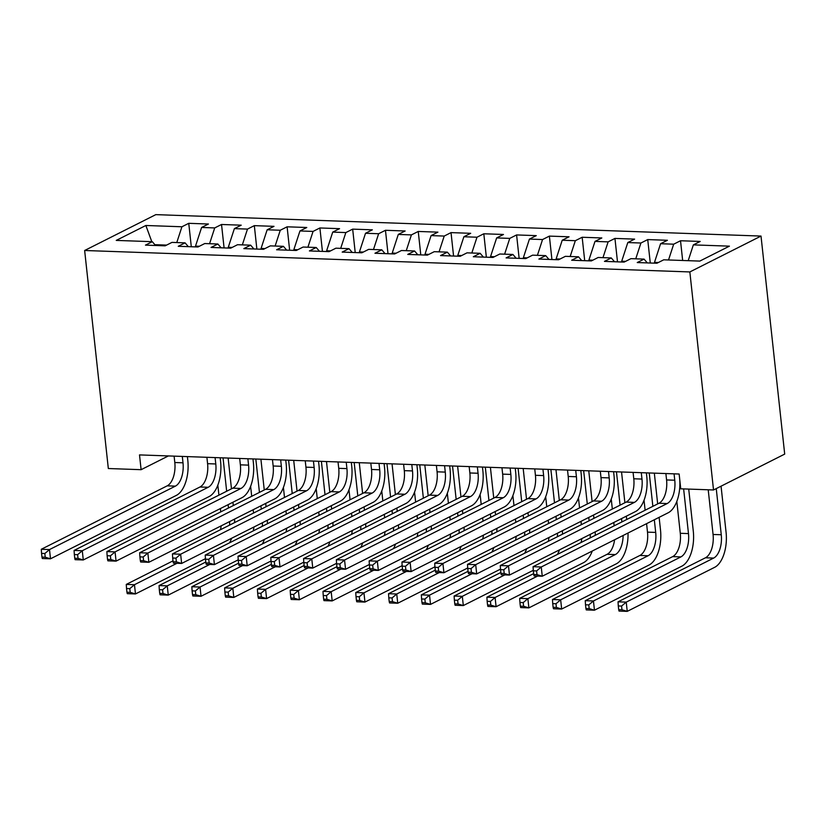 <?xml version="1.0" encoding="UTF-8"?>
<svg xmlns="http://www.w3.org/2000/svg" width="826" height="826" viewBox="0 0 826 826"><rect width="100%" height="100%" fill="white"/><g stroke="black" fill="none" stroke-linecap="round" stroke-linejoin="round"><path stroke-width="1.24" d="M761.014 236.071L155.815 214.636L84.644 250.495L689.844 271.94L761.014 236.071L784.7 454.104L713.53 489.973L689.844 271.94M151.808 241.677L145.861 225.488L116.239 240.407L152.304 241.688L145.469 245.126L165.148 245.828L171.973 242.39L185.086 242.854L178.261 246.293L197.93 246.984L204.755 243.546L217.868 244.011L211.043 247.449L230.712 248.151L237.537 244.713L250.66 245.177L243.825 248.616L263.494 249.307L270.329 245.869L283.442 246.334L276.607 249.772L296.286 250.474L303.111 247.036L316.224 247.501L309.399 250.939L329.068 251.631L335.893 248.192L349.006 248.657L342.181 252.095L361.85 252.797L368.675 249.359L381.788 249.824L374.963 253.262L394.632 253.954L401.467 250.515L414.58 250.98L407.745 254.418L427.414 255.12L434.249 251.682L447.362 252.147L440.537 255.585L460.206 256.277L467.031 252.839L480.143 253.303L473.319 256.741L492.988 257.444L499.813 254.005L512.925 254.47L506.101 257.908L525.77 258.6L532.594 255.162L545.718 255.626L538.882 259.065L558.552 259.767L565.387 256.328L578.499 256.793L571.664 260.231L591.344 260.923L598.169 257.485L611.281 257.949L604.456 261.388L624.126 262.09L630.95 258.652L644.063 259.116L637.238 262.554L656.907 263.246L663.732 259.808L699.798 261.088L729.42 246.158L693.355 244.878L700.19 241.44L680.521 240.748L673.686 244.186L660.573 243.722L667.408 240.283L647.729 239.581L640.904 243.02L627.791 242.555L634.616 239.117L614.947 238.425L608.122 241.863L595.009 241.399L601.834 237.96L582.165 237.258L575.34 240.696L562.217 240.232L569.052 236.794L549.383 236.102L542.548 239.54L529.435 239.075L536.27 235.637L516.591 234.935L509.766 238.384L496.653 237.919L503.478 234.47L483.809 233.779L476.984 237.217L463.871 236.752L470.696 233.314L451.027 232.612L444.202 236.06L431.089 235.596L437.914 232.147L418.245 231.456L411.41 234.894L398.297 234.429L405.132 230.991L385.463 230.289L378.628 233.737L365.515 233.273L372.34 229.824L352.671 229.132L345.846 232.571L332.733 232.106L339.558 228.668L319.889 227.966L313.064 231.414L299.952 230.95L306.776 227.501L287.107 226.809L280.272 230.248L267.159 229.783L273.995 226.345L254.325 225.643L247.49 229.091L234.377 228.626L241.213 225.178L221.533 224.486L214.708 227.924L201.596 227.46L208.42 224.022L188.751 223.319L191.302 246.757M145.861 225.488L181.926 226.768L188.751 223.319M713.53 489.973L680.748 488.806L679.137 474.021L139.511 454.909L141.112 469.684L168.421 455.931M195.597 246.902L195.504 246.117L199.386 246.262M201.596 227.46L195.504 246.117M214.708 227.924L209.556 243.722M152.304 241.688L155.536 245.487M228.379 248.068L228.286 247.284L232.168 247.418M234.377 228.626L228.286 247.284M247.49 229.091L242.338 244.878M185.086 242.854L188.328 246.654M261.161 249.225L261.078 248.44L264.95 248.585M267.159 229.783L261.078 248.44M280.272 230.248L275.12 246.045M217.868 244.011L221.11 247.81M293.942 250.392L293.86 249.607L297.732 249.741M299.952 230.95L293.86 249.607M313.064 231.414L307.912 247.201M250.66 245.177L253.892 248.967M326.724 251.548L326.642 250.763L330.524 250.897M332.733 232.106L326.642 250.763M345.846 232.571L340.694 248.368M283.442 246.334L286.674 250.133M359.516 252.715L359.424 251.93L363.306 252.064M365.515 233.273L359.424 251.93M378.628 233.737L373.476 249.524M316.224 247.501L319.466 251.29M392.298 253.871L392.216 253.086L396.088 253.221M398.297 234.429L392.216 253.086M411.41 234.894L406.258 250.691M349.006 248.657L352.248 252.457M425.08 255.038L424.998 254.253L428.87 254.387M431.089 235.596L424.998 254.253M444.202 236.06L439.05 251.847M381.788 249.824L385.03 253.613M457.862 256.194L457.78 255.41L461.651 255.544M463.871 236.752L457.78 255.41M476.984 237.217L471.832 253.014M414.58 250.98L417.811 254.78M490.654 257.361L490.561 256.576L494.444 256.71M496.653 237.919L490.561 256.576M509.766 238.384L504.614 254.171M447.362 252.147L450.604 255.936M523.436 258.517L523.354 257.733L527.225 257.867M529.435 239.075L523.354 257.733M542.548 239.54L537.396 255.337M480.143 253.303L483.386 257.103M556.218 259.684L556.135 258.899L560.007 259.034M562.217 240.232L556.135 258.899M575.34 240.696L570.177 256.494M512.925 254.47L516.167 258.259M589 260.84L588.917 260.056L592.789 260.19M595.009 241.399L588.917 260.056M608.122 241.863L602.97 257.66M545.718 255.626L548.949 259.426M621.792 262.007L621.699 261.222L625.581 261.357M627.791 242.555L621.699 261.222M640.904 243.02L635.752 258.817M578.499 256.793L581.731 260.582M654.574 263.164L654.491 262.379L658.363 262.513M660.573 243.722L654.491 262.379M673.686 244.186L668.533 259.983M611.281 257.949L614.523 261.749M693.355 244.878L688.203 260.675M644.063 259.116L647.305 262.905M84.644 250.495L108.33 468.528L141.112 469.684M166.594 245.095L154.854 244.682M181.926 226.768L176.774 242.555M680.521 240.748L682.658 260.479M647.729 239.581L650.279 263.019M614.947 238.425L617.497 261.852M582.165 237.258L584.705 260.696M549.383 236.102L551.923 259.529M516.591 234.935L519.141 258.373M483.809 233.779L486.359 257.206M451.027 232.612L453.577 256.05M418.245 231.456L420.785 254.883M385.463 230.289L388.003 253.727M352.671 229.132L355.221 252.56M319.889 227.966L322.439 251.403M287.107 226.809L289.647 250.237M254.325 225.643L256.865 249.08M221.533 224.486L224.083 247.914M665.88 473.556L666.572 479.937A19.112 9.809 -88 0 1 658.962 503.261L533.059 566.698L541.257 566.987L542.259 576.228L668.162 512.791A28.662 14.713 92 0 0 679.715 479.328M674.068 473.845L674.759 480.226A19.112 9.809 -88 0 1 667.15 503.55L541.257 566.987L536.601 570.931L533.328 570.818L533.72 574.514L537.003 574.628L536.601 570.931M537.003 574.628L542.259 576.228L534.071 575.939L533.72 574.514M533.059 566.698L533.328 570.818M708.212 489.777L713.065 534.463A19.112 9.809 -88 0 1 705.456 557.787L618.034 601.834L626.232 602.123L627.233 611.364L714.655 567.317A28.662 14.713 92 0 0 726.075 532.326L721.057 486.173M716.245 488.6L721.263 534.752A19.112 9.809 -88 0 1 713.654 558.077L626.232 602.123L621.575 606.067L618.292 605.954L618.695 609.65L621.968 609.764L621.575 606.067M621.968 609.764L627.233 611.364L619.035 611.075L618.695 609.65M618.034 601.834L618.292 605.954M633.088 472.389L633.779 478.77A19.112 9.809 -88 0 1 626.17 502.094L500.277 565.531L508.475 565.82L509.477 575.061L635.37 511.624A28.662 14.713 92 0 0 646.789 476.643L646.376 472.864M641.286 472.689L641.978 479.07A19.112 9.809 -88 0 1 634.368 502.394L508.475 565.82L503.819 569.764L500.535 569.651L500.938 573.347L504.221 573.461L503.819 569.764M504.221 573.461L509.477 575.061L501.279 574.772L500.938 573.347M500.277 565.531L500.535 569.651M600.306 471.233L600.998 477.614A19.112 9.809 -88 0 1 593.388 500.938L467.495 564.375L475.693 564.664L476.695 573.905L602.588 510.468A28.662 14.713 92 0 0 614.007 475.477L613.594 471.698M608.504 471.522L609.196 477.903A19.112 9.809 -88 0 1 601.586 501.227L475.693 564.664L471.037 568.608L467.753 568.495L468.156 572.191L471.44 572.304L471.037 568.608M471.44 572.304L476.695 573.905L468.497 573.616L468.156 572.191M467.495 564.375L467.753 568.495M676.814 501.392L680.283 533.297A19.112 9.809 -88 0 1 672.674 556.621L585.252 600.678L593.45 600.967L594.452 610.207L681.873 566.151A28.662 14.713 92 0 0 693.293 531.17L688.719 489.085M683.629 488.909L688.481 533.586A19.112 9.809 -88 0 1 680.872 556.91L593.45 600.967L588.783 604.911L585.51 604.797L585.913 608.483L589.186 608.607L588.783 604.911M589.186 608.607L594.452 610.207L586.253 609.908L585.913 608.483M585.252 600.678L585.51 604.797M646.582 523.663L647.501 532.14A19.112 9.809 -88 0 1 639.892 555.464L552.47 599.511L560.658 599.8L561.67 609.041L649.091 564.994A28.662 14.713 92 0 0 660.501 530.003L659.127 517.334M657.672 503.912L654.326 473.143M649.236 472.968L652.86 506.328M654.316 519.76L655.699 532.429A19.112 9.809 -88 0 1 648.09 555.753L560.658 599.8L556.001 603.744L552.728 603.63L553.131 607.327L556.404 607.44L556.001 603.744M644.032 500.236L645.116 510.231M556.404 607.44L561.67 609.041L553.472 608.752L553.131 607.327M552.47 599.511L552.728 603.63M567.524 470.066L568.216 476.457A19.112 9.809 -88 0 1 560.606 499.771L434.713 563.208L442.912 563.497L443.913 572.738L569.806 509.301A28.662 14.713 92 0 0 581.225 474.32L580.812 470.541M575.722 470.366L576.414 476.747A19.112 9.809 -88 0 1 568.804 500.071L442.912 563.497L438.245 567.441L434.972 567.328L435.374 571.024L438.647 571.138L438.245 567.441M438.647 571.138L443.913 572.738L435.715 572.449L435.374 571.024M434.713 563.208L434.972 567.328M534.742 468.91L535.434 475.291A19.112 9.809 -88 0 1 527.824 498.615L401.932 562.052L410.119 562.341L411.131 571.582L537.024 508.145A28.662 14.713 92 0 0 548.433 473.153L548.03 469.385M542.93 469.199L543.632 475.58A19.112 9.809 -88 0 1 536.012 498.904L410.119 562.341L405.463 566.285L402.19 566.171L402.592 569.868L405.865 569.981L405.463 566.285M405.865 569.981L411.131 571.582L402.933 571.293L402.592 569.868M401.932 562.052L402.19 566.171M626.707 519.513L626.345 516.178M624.89 502.745L621.544 471.987M616.454 471.801L620.078 505.171M621.534 518.604L621.895 521.939M611.25 499.069L612.334 509.074M613.79 522.497L614.152 525.832M623.114 535.485A19.112 9.809 -88 0 1 615.298 554.587L527.876 598.643L528.877 607.884L616.299 563.828A28.662 14.713 92 0 0 628.008 533.018M614.596 539.781A19.112 9.809 -88 0 1 607.1 554.298L519.678 598.354L527.876 598.643L523.219 602.588L519.936 602.474L520.339 606.17L523.622 606.284L523.219 602.588M523.622 606.284L528.877 607.884L520.679 607.585L520.339 606.17M519.678 598.354L519.936 602.474M593.925 518.346L593.564 515.011M592.097 501.589L588.762 470.82M583.662 470.644L587.296 504.005M588.752 517.437L589.114 520.772M578.468 497.913L579.553 507.907M581.008 521.34L581.37 524.675M590.332 534.319A19.112 9.809 -88 0 1 590.125 537.943M581.814 538.614A19.112 9.809 -88 0 1 581.05 542.517M533.627 573.636L486.896 597.188L495.094 597.477L496.096 606.718L583.517 562.671A28.662 14.713 92 0 0 592.273 551.025M537.602 576.063L495.094 597.477L490.438 601.421L487.154 601.307L487.557 605.004L490.84 605.117L490.438 601.421M490.84 605.117L496.096 606.718L487.898 606.429L487.557 605.004M595.216 535.382A28.662 14.713 92 0 0 595.226 531.861M486.896 597.188L487.154 601.307M501.95 467.743L502.652 474.134A19.112 9.809 -88 0 1 495.032 497.448L369.139 560.885L377.337 561.174L378.339 570.415L504.232 506.978A28.662 14.713 92 0 0 515.651 471.997L515.238 468.218M510.148 468.043L510.84 474.423A19.112 9.809 -88 0 1 503.23 497.748L377.337 561.174L372.681 565.118L369.398 565.005L369.8 568.701L373.084 568.815L372.681 565.118M373.084 568.815L378.339 570.415L370.151 570.126L369.8 568.701M369.139 560.885L369.398 565.005M561.133 517.19L560.771 513.855M559.316 500.422L555.97 469.664M550.88 469.478L554.504 502.848M555.97 516.281L556.332 519.616M545.676 496.746L546.771 506.751M548.227 520.173L548.588 523.508M557.55 533.162A19.112 9.809 -88 0 1 557.333 536.786M549.022 537.458A19.112 9.809 -88 0 1 548.268 541.35M500.845 572.48L454.114 596.031L462.312 596.32L463.314 605.561L533.286 570.301M504.82 574.896L462.312 596.32L457.645 600.265L454.372 600.151L454.775 603.847L458.048 603.961L457.645 600.265M458.048 603.961L463.314 605.561L455.116 605.262L454.775 603.847M557.395 554.442A28.662 14.713 92 0 0 559.491 549.868M562.434 534.215A28.662 14.713 92 0 0 562.434 530.695M454.114 596.031L454.372 600.151M469.168 466.587L469.86 472.968A19.112 9.809 -88 0 1 462.25 496.292L336.358 559.729L344.556 560.018L345.557 569.259L471.45 505.822A28.662 14.713 92 0 0 482.869 470.83L482.456 467.062M477.366 466.876L478.058 473.257A19.112 9.809 -88 0 1 470.448 496.581L344.556 560.018L339.899 563.962L336.616 563.848L337.018 567.545L340.302 567.658L339.899 563.962M340.302 567.658L345.557 569.259L337.359 568.969L337.018 567.545M336.358 559.729L336.616 563.848M528.351 516.023L527.99 512.698M526.534 499.265L523.188 468.497M518.098 468.321L521.722 501.692M523.178 515.114L523.539 518.449M512.894 495.59L513.979 505.584M515.445 519.017L515.806 522.352M524.768 531.996A19.112 9.809 -88 0 1 524.551 535.62M516.24 536.291A19.112 9.809 -88 0 1 515.486 540.194M468.063 571.324L421.332 594.865L429.52 595.154L430.532 604.395L500.504 569.135M472.038 573.74L429.52 595.154L424.863 599.098L421.59 598.984L421.993 602.681L425.266 602.794L424.863 599.098M425.266 602.794L430.532 604.395L422.334 604.105L421.993 602.681M524.603 553.275A28.662 14.713 92 0 0 526.709 548.701M529.642 533.059A28.662 14.713 92 0 0 529.652 529.538M421.332 594.865L421.59 598.984M436.386 465.42L437.078 471.811A19.112 9.809 -88 0 1 429.468 495.125L303.576 558.562L311.774 558.851L312.775 568.092L438.668 504.655A28.662 14.713 92 0 0 450.087 469.674L449.674 465.895M444.584 465.719L445.276 472.1A19.112 9.809 -88 0 1 437.666 495.424L311.774 558.851L307.107 562.805L303.834 562.682L304.236 566.378L307.509 566.491L307.107 562.805M307.509 566.491L312.775 568.092L304.577 567.803L304.236 566.378M303.576 558.562L303.834 562.682M495.569 514.866L495.208 511.531M493.752 498.099L490.407 467.34M485.316 467.155L488.94 500.525M490.396 513.958L490.758 517.293M480.113 494.423L481.197 504.428M482.652 517.85L483.024 521.185M491.976 530.839A19.112 9.809 -88 0 1 491.769 534.463M483.458 535.134A19.112 9.809 -88 0 1 482.704 539.027M435.281 570.157L388.54 593.708L396.738 593.997L397.74 603.238L467.722 567.978M439.246 572.573L396.738 593.997L392.082 597.941L388.798 597.828L389.201 601.524L392.484 601.638L392.082 597.941M392.484 601.638L397.74 603.238L389.552 602.949L389.201 601.524M491.821 552.119A28.662 14.713 92 0 0 493.917 547.545M496.86 531.892A28.662 14.713 92 0 0 496.87 528.372M388.54 593.708L388.798 597.828M403.604 464.264L404.296 470.644A19.112 9.809 -88 0 1 396.686 493.969L270.794 557.405L278.981 557.695L279.993 566.935L405.886 503.499A28.662 14.713 92 0 0 417.295 468.518L416.893 464.739M411.792 464.553L412.494 470.934A19.112 9.809 -88 0 1 404.885 494.258L278.981 557.695L274.325 561.639L271.052 561.525L271.455 565.221L274.728 565.335L274.325 561.639M274.728 565.335L279.993 566.935L271.795 566.646L271.455 565.221M270.794 557.405L271.052 561.525M462.787 513.7L462.426 510.375M460.96 496.942L457.625 466.174M452.534 465.998L456.159 499.369M457.614 512.791L457.976 516.126M447.331 493.267L448.415 503.261M449.871 516.694L450.232 520.029M459.194 529.673A19.112 9.809 -88 0 1 458.988 533.297M450.676 533.968A19.112 9.809 -88 0 1 449.912 537.871M402.489 569L355.758 592.541L363.956 592.831L364.958 602.071L434.941 566.812M406.464 571.416L363.956 592.831L359.3 596.775L356.016 596.661L356.419 600.357L359.702 600.471L359.3 596.775M359.702 600.471L364.958 602.071L356.76 601.782L356.419 600.357M459.039 550.952A28.662 14.713 92 0 0 461.135 546.378M464.078 530.736A28.662 14.713 92 0 0 464.088 527.215M355.758 592.541L356.016 596.661M370.812 463.097L371.514 469.488A19.112 9.809 -88 0 1 363.905 492.802L238.002 556.239L246.2 556.538L247.201 565.769L373.104 502.332A28.662 14.713 92 0 0 384.513 467.351L384.1 463.572M379.01 463.396L379.702 469.777A19.112 9.809 -88 0 1 372.092 493.101L246.2 556.538L241.543 560.482L238.27 560.358L238.662 564.055L241.946 564.168L241.543 560.482M241.946 564.168L247.201 565.769L239.013 565.48L238.662 564.055M238.002 556.239L238.27 560.358M430.005 512.543L429.634 509.208M428.178 495.776L424.832 465.017M419.742 464.831L423.366 498.202M424.832 511.635L425.194 514.97M414.538 492.1L415.633 502.105M417.089 515.527L417.45 518.862M426.412 528.516A19.112 9.809 -88 0 1 426.206 532.14M417.884 532.811A19.112 9.809 -88 0 1 417.13 536.704M369.707 567.834L322.976 591.385L331.174 591.674L332.176 600.915L402.159 565.655M373.682 570.25L331.174 591.674L326.518 595.618L323.234 595.505L323.637 599.201L326.91 599.315L326.518 595.618M326.91 599.315L332.176 600.915L323.978 600.626L323.637 599.201M426.257 549.796A28.662 14.713 92 0 0 428.353 545.222M431.296 529.569A28.662 14.713 92 0 0 431.296 526.048M322.976 591.385L323.234 595.505M338.03 461.94L338.722 468.321A19.112 9.809 -88 0 1 331.112 491.646L205.22 555.082L213.418 555.371L214.419 564.612L340.312 501.175A28.662 14.713 92 0 0 351.731 466.194L351.318 462.415M346.228 462.23L346.92 468.61A19.112 9.809 -88 0 1 339.31 491.935L213.418 555.371L208.761 559.316L205.478 559.202L205.881 562.898L209.164 563.012L208.761 559.316M209.164 563.012L214.419 564.612L206.221 564.323L205.881 562.898M205.22 555.082L205.478 559.202M397.213 511.377L396.852 508.052M395.396 494.619L392.051 463.851M386.96 463.675L390.584 497.045M392.04 510.468L392.412 513.803M381.757 490.943L382.841 500.938M384.307 514.371L384.668 517.706M393.63 527.349A19.112 9.809 -88 0 1 393.413 530.973M385.102 531.645A19.112 9.809 -88 0 1 384.348 535.547M336.925 566.677L290.194 590.218L298.382 590.507L299.394 599.748L369.367 564.488M340.901 569.093L298.382 590.507L293.726 594.452L290.453 594.338L290.855 598.034L294.128 598.148L293.726 594.452M294.128 598.148L299.394 599.748L291.196 599.459L290.855 598.034M393.465 548.629A28.662 14.713 92 0 0 395.571 544.055M398.514 528.413A28.662 14.713 92 0 0 398.514 524.892M290.194 590.218L290.453 594.338M305.248 460.784L305.94 467.165A19.112 9.809 -88 0 1 298.331 490.489L172.438 553.916L180.636 554.215L181.637 563.446L307.53 500.009A28.662 14.713 92 0 0 318.95 465.028L318.537 461.249M313.446 461.073L314.138 467.454A19.112 9.809 -88 0 1 306.529 490.778L180.636 554.215L175.979 558.159L172.696 558.035L173.099 561.732L176.372 561.845L175.979 558.159M176.372 561.845L181.637 563.446L173.439 563.156L173.099 561.732M172.438 553.916L172.696 558.035M364.431 510.22L364.07 506.885M362.614 493.452L359.269 462.694M354.178 462.508L357.803 495.879M359.258 509.312L359.62 512.647M348.975 489.777L350.059 499.782M351.525 513.214L351.886 516.539M360.838 526.193A19.112 9.809 -88 0 1 360.632 529.817M352.32 530.488A19.112 9.809 -88 0 1 351.566 534.381M304.144 565.511L257.402 589.062L265.6 589.351L266.602 598.592L336.585 563.332M308.119 567.927L265.6 589.351L260.944 593.295L257.671 593.182L258.063 596.878L261.346 596.992L260.944 593.295M261.346 596.992L266.602 598.592L258.414 598.303L258.063 596.878M360.683 547.473A28.662 14.713 92 0 0 362.779 542.899M365.722 527.246A28.662 14.713 92 0 0 365.732 523.725M257.402 589.062L257.671 593.182M272.466 459.617L273.158 465.998A19.112 9.809 -88 0 1 265.549 489.322L139.656 552.759L147.854 553.048L148.856 562.289L274.748 498.852A28.662 14.713 92 0 0 286.157 463.871L285.755 460.092M280.664 459.906L281.356 466.287A19.112 9.809 -88 0 1 273.747 489.611L147.854 553.048L143.187 556.992L139.914 556.879L140.317 560.575L143.59 560.689L143.187 556.992M143.59 560.689L148.856 562.289L140.657 562L140.317 560.575M139.656 552.759L139.914 556.879M331.649 509.053L331.288 505.729M329.822 492.296L326.487 461.527M321.397 461.352L325.021 494.722M326.476 508.145L326.838 511.48M316.193 488.62L317.277 498.615M318.733 512.048L319.094 515.383M328.056 525.026A19.112 9.809 -88 0 1 327.85 528.65M319.538 529.321A19.112 9.809 -88 0 1 318.774 533.224M271.351 564.354L224.62 587.895L232.818 588.184L233.82 597.425L303.803 562.165M275.326 566.77L232.818 588.184L228.162 592.128L224.879 592.015L225.281 595.711L228.565 595.825L228.162 592.128M228.565 595.825L233.82 597.425L225.622 597.136L225.281 595.711M327.901 546.306A28.662 14.713 92 0 0 329.997 541.732M332.94 526.09A28.662 14.713 92 0 0 332.95 522.569M224.62 587.895L224.879 592.015M239.685 458.461L240.376 464.842A19.112 9.809 -88 0 1 232.767 488.166L106.864 551.592L115.062 551.892L116.063 561.122L241.966 497.686A28.662 14.713 92 0 0 253.375 462.705L252.963 458.926M247.872 458.75L248.564 465.131A19.112 9.809 -88 0 1 240.955 488.455L115.062 551.892L110.405 555.836L107.132 555.712L107.525 559.408L110.808 559.522L110.405 555.836M110.808 559.522L116.063 561.122L107.876 560.833L107.525 559.408M106.864 551.592L107.132 555.712M298.867 507.897L298.506 504.562M297.04 491.129L293.705 460.371M288.604 460.185L292.228 493.556M293.695 506.988L294.056 510.323M283.411 487.454L284.495 497.459M285.951 510.891L286.312 514.216M295.274 523.87A19.112 9.809 -88 0 1 295.068 527.494M286.746 528.165A19.112 9.809 -88 0 1 285.992 532.058M238.569 563.187L191.839 586.739L200.037 587.028L201.038 596.269L271.021 561.009M242.545 565.603L200.037 587.028L195.38 590.972L192.097 590.858L192.499 594.555L195.772 594.668L195.38 590.972M195.772 594.668L201.038 596.269L192.84 595.98L192.499 594.555M295.119 545.15A28.662 14.713 92 0 0 297.215 540.576M300.158 524.923A28.662 14.713 92 0 0 300.168 521.402M191.839 586.739L192.097 590.858M206.892 457.294L207.584 463.675A19.112 9.809 -88 0 1 199.975 486.999L74.082 550.436L82.28 550.725L83.281 559.966L209.174 496.529A28.662 14.713 92 0 0 220.594 461.548L220.181 457.769M215.09 457.583L215.782 463.964A19.112 9.809 -88 0 1 208.173 487.288L82.28 550.725L77.623 554.669L74.34 554.556L74.743 558.252L78.026 558.366L77.623 554.669M78.026 558.366L83.281 559.966L75.083 559.677L74.743 558.252M74.082 550.436L74.34 554.556M266.075 506.73L265.714 503.406M264.258 489.973L260.913 459.204M255.823 459.029L259.447 492.399M260.913 505.822L261.274 509.157M250.619 486.297L251.713 496.292M253.169 509.725L253.53 513.06M262.492 522.713A19.112 9.809 -88 0 1 262.276 526.327M253.964 526.998A19.112 9.809 -88 0 1 253.21 530.901M205.788 562.031L159.057 585.572L167.255 585.861L168.256 595.102L238.229 559.842M209.763 564.447L167.255 585.861L162.588 589.805L159.315 589.692L159.717 593.388L162.99 593.502L162.588 589.805M162.99 593.502L168.256 595.102L160.058 594.813L159.717 593.388M262.338 543.983A28.662 14.713 92 0 0 264.434 539.409M267.376 523.767A28.662 14.713 92 0 0 267.376 520.246M159.057 585.572L159.315 589.692M174.11 456.138L174.802 462.519A19.112 9.809 -88 0 1 167.193 485.843L41.3 549.269L49.498 549.569L50.5 558.799L176.392 495.363A28.662 14.713 92 0 0 187.812 460.381L187.399 456.602M182.309 456.427L183 462.808A19.112 9.809 -88 0 1 175.391 486.132L49.498 549.569L44.841 553.513L41.558 553.389L41.961 557.085L45.244 557.209L44.841 553.513M45.244 557.209L50.5 558.799L42.302 558.51L41.961 557.085M41.3 549.269L41.558 553.389M233.293 505.574L232.932 502.239M231.476 488.806L228.131 458.048M223.041 457.862L226.665 491.233M228.121 504.665L228.482 508M217.837 485.13L218.921 495.135M220.387 508.568L220.749 511.893M229.711 521.547A19.112 9.809 -88 0 1 229.494 525.171M221.182 525.842A19.112 9.809 -88 0 1 220.428 529.734M173.006 560.864L126.275 584.416L134.462 584.705L135.474 593.946L205.447 558.686M176.981 563.28L134.462 584.705L129.806 588.649L126.533 588.535L126.936 592.232L130.209 592.345L129.806 588.649M130.209 592.345L135.474 593.946L127.276 593.657L126.936 592.232M229.545 542.827A28.662 14.713 92 0 0 231.652 538.253M234.584 522.6A28.662 14.713 92 0 0 234.594 519.079M126.275 584.416L126.533 588.535M674.759 480.226L666.572 479.937M667.15 503.55L658.962 503.261M721.263 534.752L713.065 534.463M713.654 558.077L705.456 557.787M641.978 479.07L633.779 478.77M634.368 502.394L626.17 502.094M609.196 477.903L600.998 477.614M601.586 501.227L593.388 500.938M688.481 533.586L680.283 533.297M680.872 556.91L672.674 556.621M655.699 532.429L647.501 532.14M648.09 555.753L639.892 555.464M576.414 476.747L568.216 476.457M568.804 500.071L560.606 499.771M543.632 475.58L535.434 475.291M536.012 498.904L527.824 498.615M615.298 554.587L607.1 554.298M510.84 474.423L502.652 474.134M503.23 497.748L495.032 497.448M478.058 473.257L469.86 472.968M470.448 496.581L462.25 496.292M445.276 472.1L437.078 471.811M437.666 495.424L429.468 495.125M412.494 470.934L404.296 470.644M404.885 494.258L396.686 493.969M379.702 469.777L371.514 469.488M372.092 493.101L363.905 492.802M346.92 468.61L338.722 468.321M339.31 491.935L331.112 491.646M314.138 467.454L305.94 467.165M306.529 490.778L298.331 490.489M281.356 466.287L273.158 465.998M273.747 489.611L265.549 489.322M248.564 465.131L240.376 464.842M240.955 488.455L232.767 488.166M215.782 463.964L207.584 463.675M208.173 487.288L199.975 486.999M183 462.808L174.802 462.519M175.391 486.132L167.193 485.843"/></g></svg>

